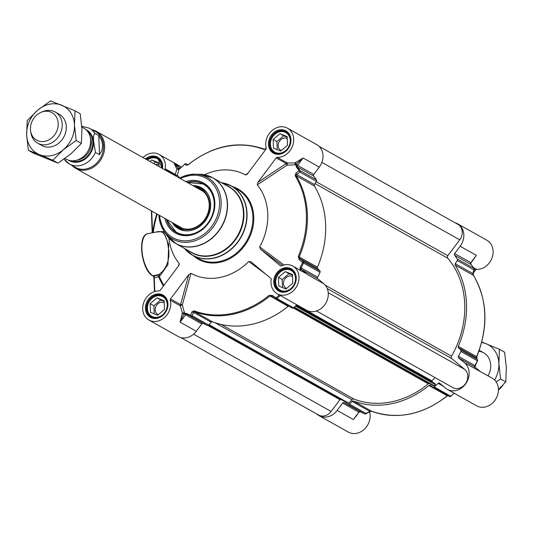 <?xml version="1.0" encoding="UTF-8"?>
<svg xmlns="http://www.w3.org/2000/svg" width="533" height="533" viewBox="0 0 533 533"><rect width="100%" height="100%" fill="white"/><g stroke="black" fill="none" stroke-linecap="round" stroke-linejoin="round"><path stroke-width="0.8" d="M488.048 375.818A17.862 15.031 -60.7 0 0 490.706 365.192A17.862 15.031 -60.7 0 0 478.881 351.28M494.637 379.996A27.13 22.826 -60.7 0 0 498.875 363.519A27.13 22.826 -60.7 0 0 486.063 343.712A27.13 22.826 -60.7 0 0 481.645 342.499M481.779 341.999L499.441 349.322L498.875 363.519L500.58 378.996L496.176 381.875M498.428 389.603L505.777 381.914L506.35 367.723L504.638 352.246L499.441 349.322M500.58 378.996L505.777 381.914M41.781 145.469A17.862 15.031 -60.7 0 0 58.257 143.544A17.862 15.031 -60.7 0 0 66.305 126.687A17.862 15.031 -60.7 0 0 59.283 114.322M39.462 154.617A27.13 22.826 -60.7 0 0 63.367 149.72A27.13 22.826 -60.7 0 0 74.467 125.015A27.13 22.826 -60.7 0 0 61.661 105.208A27.13 22.826 -60.7 0 0 37.75 110.104A27.13 22.826 -60.7 0 0 26.65 134.809A27.13 22.826 -60.7 0 0 39.462 154.617L28.362 150.286L26.65 134.809L27.223 120.611L37.75 110.104L50.562 100.884L75.04 110.817L74.467 125.015L76.179 140.492L63.367 149.72L52.84 160.226L39.462 154.617M28.362 150.286L33.559 153.204L58.037 163.145L70.849 153.917L81.376 143.41L81.949 129.219L80.236 113.742L75.04 110.817M76.179 140.492L81.376 143.41M52.84 160.226L58.037 163.145M341.693 399.823L340.707 399.457A0.66 0.56 -60.7 0 0 339.961 399.677L331.126 411.463A10.92 9.188 119.3 0 1 318.694 415.067L180.78 337.556M346.956 402.781L208.723 325.097L348.129 403.408A0.66 0.56 119.3 0 0 348.835 403.228L351.933 399.677A1.985 1.672 -60.7 0 1 353.905 399.07A86.672 72.934 119.3 0 0 428.279 383.833A1.985 1.672 -60.7 0 1 429.205 383.407M434.681 383.434L435.401 384.666L434.295 385.759A0.66 0.56 119.3 0 1 433.582 385.872L293.923 307.381L433.615 385.892M435.115 377.644L431.863 380.848L432.683 382.301M319 146.302L457.98 224.406A10.92 9.188 119.3 0 1 459.713 239.843L447.833 255.7A1.985 1.672 -60.7 0 0 447.76 258.185A86.672 72.934 119.3 0 1 451.524 356.171A1.985 1.672 -60.7 0 0 451.784 358.582L464.689 369.369A10.92 9.188 119.3 0 1 465.735 383.3A10.92 9.188 119.3 0 1 452.823 387.591L316.509 310.986M64.966 158.501L66.159 159.167A17.862 15.031 -60.7 0 0 82.628 157.222A17.862 15.031 -60.7 0 0 90.657 140.372A17.862 15.031 -60.7 0 0 83.661 128.027L81.835 126.994M98.778 135.595L101.63 140.372L102.729 145.369L102.01 150.246L99.511 154.69L95.46 152.411L93.728 142.098C93.228 137.874 93.561 134.949 94.727 133.323L98.778 135.595L99.511 154.69M64.127 159.101A20.507 17.263 -60.7 0 0 69.303 163.971L75.413 167.402A20.507 17.263 -60.7 0 0 94.314 165.163A20.507 17.263 -60.7 0 0 103.535 145.822A20.507 17.263 -60.7 0 0 95.507 131.644L89.397 128.213L81.782 126.208M72.095 165.543A21.173 17.816 -60.7 0 0 75.626 168.281A21.173 17.816 -60.7 0 0 95.141 165.976A21.173 17.816 -60.7 0 0 104.661 146.002A21.173 17.816 -60.7 0 0 96.373 131.371A21.173 17.816 -60.7 0 0 92.196 129.779M30.634 131.131L30.934 132.964A17.862 15.031 -60.7 0 0 37.716 143.184A17.862 15.031 -60.7 0 0 54.179 141.232A17.862 15.031 -60.7 0 0 62.208 124.389A17.862 15.031 -60.7 0 0 55.219 112.037A17.862 15.031 -60.7 0 0 42.96 111.557L41.241 112.256A15.743 13.252 -60.7 0 0 30.448 129.252A15.743 13.252 -60.7 0 0 30.634 131.131A15.743 13.252 -60.7 0 0 45.785 141.112A15.743 13.252 -60.7 0 0 58.204 123.569A15.743 13.252 -60.7 0 0 41.241 112.256M476.875 356.357A17.862 15.031 119.3 0 1 476.948 357.456A17.862 15.031 119.3 0 1 476.955 358.776M476.129 363.759A17.862 15.031 119.3 0 1 474.863 366.99M502.866 385.166A15.743 13.252 119.3 0 1 498.428 390.003M474.024 269.045A1.326 0.66 -167.5 0 1 474.15 269.431A1.326 0.66 -167.5 0 1 473.784 269.771A2088.587 1125.723 -56 0 1 472.924 273.609L473.424 275.368A88.658 74.607 119.3 0 1 476.549 356.597L476.156 357.663A2088.587 271.057 -138.9 0 1 477.222 359.302L460.719 350.028A1.326 1.113 119.3 0 1 460.878 351.46A93.948 79.057 119.3 0 1 458.44 356.304A1.326 1.113 -60.7 0 0 458.64 357.876L464.623 362.873A15.877 13.365 119.3 0 1 466.142 383.14A15.877 13.365 119.3 0 1 447.354 389.383A15.877 13.365 119.3 0 1 445.641 388.204L439.665 383.207A1.326 1.113 -60.7 0 0 438.173 383.36A93.948 79.057 119.3 0 1 434.268 386.978A1.326 1.113 119.3 0 1 432.903 387.145L430.271 385.372A1.326 1.113 -60.7 0 0 428.952 385.506L447.2 395.759A88.658 74.607 119.3 0 1 371.621 411.243L369.742 411.329A1.326 0.473 59.3 0 1 369.629 411.656A1.326 0.473 59.3 0 1 369.622 411.663M455.049 222.761A15.877 13.365 119.3 0 1 457.614 223.807A15.877 13.365 119.3 0 1 460.139 246.259L454.636 253.615A1.326 1.113 -60.7 0 0 454.562 255.24A93.948 79.057 119.3 0 1 457.327 259.018A1.326 1.113 119.3 0 1 457.281 260.497L473.784 269.771A1.326 1.113 119.3 0 0 473.83 268.292L457.327 259.018M474.177 269.172L475.616 269.978L473.357 272.996M348.249 404.6L364.752 413.875A1.326 1.113 119.3 0 0 366.104 413.481A1.326 0.473 59.4 0 1 365.991 413.815L369.629 411.656L371.674 411.263A1.326 0.706 110.8 0 0 371.674 411.269A1.326 0.706 110.8 0 1 371.621 411.243L353.372 400.983A1.326 1.113 -60.7 0 0 352.06 401.389L369.742 411.329A2088.587 1095.295 -44.3 0 1 366.104 413.481L349.601 404.207A1.326 1.113 119.3 0 1 348.249 404.6A93.948 79.057 119.3 0 1 344.131 402.628A1.326 1.113 -60.7 0 0 342.652 403.075L337.142 410.423A15.877 13.365 119.3 0 1 319.06 415.66A15.877 13.365 119.3 0 1 316.829 414.014M353.372 400.983A88.658 74.607 -60.7 0 0 428.952 385.506M447.953 395.306L447.454 395.633M349.601 404.207L352.06 401.389M364.878 413.914A1.326 0.713 -66.4 0 1 364.785 413.888A1.326 0.713 -66.4 0 1 364.752 413.875A93.948 79.057 119.3 0 1 360.634 411.896L359.522 411.463M460.878 351.46L477.381 360.734A93.948 79.057 119.3 0 1 474.943 365.578L474.51 366.457L474.903 367.024A1.326 0.706 129.9 0 0 474.843 366.984L480.28 371.514M460.719 350.028L458.473 347.729L476.156 357.663A1.326 1.193 -33.1 0 1 476.429 357.969M476.442 358.016L476.549 356.597L458.293 346.343A1.326 1.113 -60.7 0 0 458.473 347.729M458.293 346.343A88.658 74.607 -60.7 0 0 455.175 265.108L473.424 275.368A1.326 0.646 -31.7 0 1 473.551 275.488A1.326 0.646 -31.7 0 1 473.604 275.654M476.609 356.717L476.715 356.724C488.628 327.049 487.568 299.966 473.551 275.488L473.291 273.269A1.326 0.653 12.6 0 0 473.297 273.262A1.326 0.653 12.6 0 1 472.924 273.609L455.249 263.668A1.326 1.113 -60.7 0 0 455.175 265.108M455.249 263.668L457.281 260.497M473.018 260.151L476.342 255.367L470.839 262.716A1.326 1.113 -60.7 0 0 470.552 263.369L471.059 264.515A93.948 79.057 119.3 0 1 473.83 268.292A1.326 0.66 -34.3 0 1 473.95 268.399A1.326 0.66 -34.3 0 1 474.004 268.719M458.64 357.876L474.843 366.984A1.326 1.113 -60.7 0 1 474.51 366.457L474.47 367.357M477.455 360.834L477.381 360.734A1.326 1.113 119.3 0 0 477.222 359.302A1.326 1.193 -33 0 1 477.468 359.568L477.468 359.568A1.326 1.193 -33 0 1 477.475 360.794M358.929 412.089L360.641 411.902A1.326 0.713 117.6 0 0 360.654 411.909A1.326 0.713 117.6 0 0 360.641 411.902L364.785 413.888A1.326 1.326 0 0 0 365.991 413.815L365.991 413.815A1.326 0.473 59.4 0 1 365.725 413.795M450.838 396.292A1.326 1.213 -52.6 0 1 449.839 396.579M475.616 269.978A1.326 1.113 119.3 0 1 476.682 269.418A15.877 13.365 -60.7 0 0 492.126 257.679A15.877 13.365 -60.7 0 0 486.902 240.27L457.614 223.807M460.139 246.259L476.342 255.367L472.191 260.91M447.354 389.383L476.642 405.84A15.877 13.365 -60.7 0 0 496.07 398.544A15.877 13.365 -60.7 0 0 492.206 378.157L464.623 362.873M357.643 413.795L353.346 419.531L357.263 414.647M319.06 415.66L348.349 432.116A15.877 13.365 -60.7 0 0 364.266 429.298A15.877 13.365 -60.7 0 0 369.675 412.242A1.326 1.113 119.3 0 1 369.662 411.636M202.154 190.814A21.5 18.095 119.3 0 1 202.846 191.054M181.973 228.204A21.5 18.095 119.3 0 1 181.407 227.731M197.903 188.429A21.5 18.095 119.3 0 1 200.821 189.688A21.5 18.095 119.3 0 1 207.79 213.526A21.5 18.095 119.3 0 1 186.49 229.137A21.5 18.095 119.3 0 1 179.748 227.178A21.5 18.095 119.3 0 1 177.156 225.339M178.415 226.045A21.5 18.095 -60.7 0 0 180.387 227.518M201.441 190.054A21.5 18.095 -60.7 0 0 199.155 189.135M203.646 184.065A27.789 23.385 -60.7 0 0 194.998 181.566A27.789 23.385 -60.7 0 0 187.263 182.453L203.646 184.065M166.516 219.363A27.789 23.385 -60.7 0 0 176.416 232.515L166.496 219.349M172.139 222.521A23.485 19.768 -60.7 0 0 179.248 229.15A23.485 19.768 -60.7 0 0 185.824 230.876A23.485 19.768 -60.7 0 0 208.909 214.313A23.485 19.768 -60.7 0 0 202.24 188.236A23.485 19.768 -60.7 0 0 194.112 185.637A23.485 19.768 -60.7 0 0 192.879 185.611M175.264 224.28A22.1 18.595 -60.7 0 0 186.383 229.71A22.1 18.595 -60.7 0 0 209.169 210.615A22.1 18.595 -60.7 0 0 196.011 187.363M201.694 190.221A21.7 18.262 -60.7 0 0 200.381 189.821M179.634 226.738A21.7 18.262 -60.7 0 0 180.66 227.651M187.136 182.379A27.789 23.385 119.3 0 1 203.586 184.032A27.789 23.385 119.3 0 1 214.466 203.24A27.789 23.385 119.3 0 1 201.974 229.45A27.789 23.385 119.3 0 1 176.356 232.481A27.789 23.385 119.3 0 1 166.396 219.296M280.631 265.907L280.331 265.734A1.326 1.113 -60.7 0 0 281.424 265.854A15.877 13.365 119.3 0 1 292.777 266.08A15.877 13.365 119.3 0 1 296.648 286.474A15.877 13.365 119.3 0 1 277.22 293.77L306.508 310.226A15.877 13.365 -60.7 0 0 325.297 303.99A15.877 13.365 -60.7 0 0 323.778 283.723L317.795 278.726A1.326 1.113 119.3 0 1 317.595 277.153A93.948 79.057 -60.7 0 0 320.033 272.31A1.326 1.113 -60.7 0 0 319.873 270.877L303.37 261.603A2088.587 271.057 -138.9 0 1 299.952 258.638L299.2 256.933A88.658 74.607 -60.7 0 0 296.075 175.703L296.721 174.584A1.326 0.573 -128.1 0 0 295.848 173.192L295.142 175.763A88.092 74.134 119.3 0 1 298.24 256.48L299.166 259.591A2039.365 411.249 41.3 0 0 302.584 262.562L303.37 261.603A1.326 1.113 -60.7 0 1 303.53 263.036L320.033 272.31M201.807 323.924L196.297 331.273L180.094 322.165L184.092 313.79L182.319 313.397L180.094 322.165L185.604 314.816L201.807 323.924A1.326 1.113 119.3 0 1 203.286 323.471A93.948 79.057 -60.7 0 0 207.41 325.443A1.326 1.113 -60.7 0 0 208.756 325.057L192.253 315.783A2088.587 1095.295 -44.3 0 1 193.539 312.305L194.272 311.578A88.658 74.607 -60.7 0 0 269.858 296.095L271.743 296.288L272.31 295.435L269.085 295.389A88.092 74.134 119.3 0 1 193.985 310.772L191.92 311.898A2039.365 1157.789 139.3 0 0 190.634 315.376A1.326 0.76 20.2 0 0 192.253 315.783A1.326 1.113 -60.7 0 1 190.907 316.176L207.41 325.443M316.435 181.347L314.403 184.518L296.721 174.584A2088.587 1125.723 -56 0 1 299.932 172.072L316.435 181.347A1.326 1.113 -60.7 0 0 316.482 179.868A93.948 79.057 -60.7 0 0 313.717 176.09A1.326 1.113 119.3 0 1 313.79 174.458L319.294 167.109A15.877 13.365 -60.7 0 0 316.769 144.656L287.48 128.2A15.877 13.365 119.3 0 0 271.564 131.018A15.877 13.365 119.3 0 0 266.154 148.074A1.326 1.113 -60.7 0 1 265.887 149.293L247.585 173.718L246.612 174.664L245.427 174.917A56.238 47.324 -60.7 0 0 204.459 174.777M295.202 162.732A1.326 0.473 -114.4 0 1 296.135 164.251L303.09 158.008L295.202 162.732A15.877 13.365 119.3 0 1 294.762 162.918L287.294 162.991A1.326 1.113 -60.7 0 0 286.228 163.544L257.892 182.326L276.194 157.908L286.228 163.544A1.326 0.546 -123.5 0 0 287.094 165.11L295.449 164.857A93.948 79.057 -60.7 0 1 295.662 165.11L296.068 165.363A2.845 2.239 2.1 0 0 296.022 165.536L296.308 166.916A93.388 78.584 119.3 0 1 299.053 170.673A2039.365 1201.708 121.2 0 0 295.848 173.192M280.331 265.734L260.457 249.131L282.41 265.454M250.843 261.696L270.844 278.399A1.326 1.113 -60.7 0 1 271.204 279.492A15.877 13.365 119.3 0 0 277.22 293.77M170.513 298.946L188.815 274.528L180.554 304.59L170.513 298.946A1.326 1.113 -60.7 0 0 170.247 300.166A15.877 13.365 119.3 0 1 164.844 317.228A15.877 13.365 119.3 0 1 148.92 320.047A15.877 13.365 119.3 0 1 143.703 302.637A15.877 13.365 119.3 0 1 159.147 290.898A1.326 1.113 -60.7 0 0 160.213 290.338L178.635 265.747L179.261 264.441L179.121 263.429L178.608 265.787M167.036 171.08L165.556 169.847L175.597 175.49A1.326 1.219 138.1 0 0 177.336 175.19L178.975 169.347L176.876 169.307L175.237 174.398L165.197 168.754A1.326 1.113 -60.7 0 0 165.556 169.847M316.482 179.868L299.979 170.593A93.948 79.057 -60.7 0 0 297.214 166.816L297.301 166.01L296.068 165.363M295.142 175.763A1.326 0.646 148.3 0 1 296.075 175.703L314.33 185.957A1.326 1.113 119.3 0 1 314.403 184.518M314.33 185.957A88.658 74.607 119.3 0 1 317.448 267.186L298.24 256.48M299.166 259.591L299.952 258.638L317.628 268.579A1.326 1.113 119.3 0 1 317.448 267.186M317.628 268.579L319.873 270.877M301.258 269.092L301.098 267.879A93.948 79.057 -60.7 0 0 303.53 263.036L302.584 262.562A93.388 78.584 119.3 0 1 300.166 267.373L299.999 269.132A2.838 2.838 106.1 0 0 300.066 269.345L301.258 269.092A1.326 1.113 119.3 0 0 301.591 269.618L317.795 278.726M275.688 298.793L292.064 307.994A1.326 1.113 -60.7 0 0 293.423 307.827A93.948 79.057 -60.7 0 0 296.768 304.756M269.085 295.389L288.106 306.355A1.326 1.113 119.3 0 1 288.653 306.082M271.743 296.288L275.561 298.72L276.134 297.867A2039.365 73.794 -147.6 0 0 272.31 295.435M288.106 306.355A88.658 74.607 119.3 0 1 212.527 321.832L194.272 311.578A1.326 0.706 -69.2 0 1 193.985 310.772M191.92 311.898A1.326 0.76 -159.8 0 0 193.539 312.305L211.215 322.238A1.326 1.113 119.3 0 1 212.527 321.832M211.215 322.238L208.756 325.057M186.137 314.377L186.783 314.197A93.948 79.057 -60.7 0 0 190.907 316.176A1.326 0.713 -66.4 0 1 190.634 315.376A93.388 78.584 119.3 0 1 186.537 313.417L185.257 313.377A2.838 1.965 -114 0 0 185.118 313.451L186.137 314.377A1.326 1.113 119.3 0 0 185.604 314.816L184.092 313.79A17.203 14.478 -60.7 0 0 184.218 312.878L184.491 312.951A93.948 79.057 -60.7 0 0 184.778 313.104A2.645 2.225 -60.7 0 0 184.118 313.75M185.118 313.451L184.778 313.104M299.932 172.072A1.326 0.573 -128 0 0 299.053 170.673A1.326 0.66 -34.3 0 1 299.979 170.593A1.326 1.113 -60.7 0 1 299.932 172.072M300.066 269.345L299.679 269.698A2.645 2.225 -60.7 0 0 299.972 270.124M178.715 169.534A17.203 14.478 -60.7 0 0 178.515 168.688L173.978 163.011L176.769 168.848A1.326 0.54 165.4 0 0 178.515 168.688L178.548 168.714A2.645 2.225 -60.7 0 0 179.241 169.081A93.948 79.057 -60.7 0 0 178.975 169.347M179.241 169.081L179.554 168.668A2.845 1.106 -48.9 0 0 179.694 168.621L180.947 167.775A93.388 78.584 119.3 0 1 184.824 164.177A2039.365 130.785 28.7 0 0 186.29 165.283L188.376 164.69A88.092 74.134 119.3 0 1 263.475 149.307L265.974 149.16M180.107 168.108A1.326 1.113 119.3 0 1 179.961 168.008L180.214 168.148A1.326 1.113 119.3 0 1 180.107 168.108L180.947 167.775M180.527 168.228L179.554 168.668M187.749 164.91A2088.587 76.745 -147.4 0 1 186.423 163.898A1.326 1.213 127.4 0 0 184.824 164.177L184.991 164.024M187.709 164.924A1.326 1.206 127.4 0 0 186.29 165.283M184.491 312.951L182.326 304.949L190.974 273.329A56.238 47.324 -60.7 0 0 248.751 261.496L266.12 274.455M170.247 300.166L180.287 305.809L182.326 304.949A1.326 0.726 15.3 0 0 180.554 304.59A1.326 1.113 -60.7 0 0 180.287 305.809L182.393 312.898L184.218 312.878M190.974 273.329L188.815 274.528M305.322 273.136L300.212 270.351M250.97 261.796L248.751 261.496M284.009 264.974L259.678 246.919L260.457 249.131M259.678 246.919A56.238 47.324 -60.7 0 0 257.286 184.824L287.094 165.11L287.294 162.991L277.253 157.348A1.326 1.113 -60.7 0 0 276.194 157.908M294.762 162.918L295.449 164.857M287.48 128.2A15.877 13.365 119.3 0 1 292.697 145.609A15.877 13.365 119.3 0 1 277.253 157.348M257.892 182.326L257.286 184.824M179.848 178.002L177.336 175.19A1.326 0.706 23 0 1 175.237 174.398A1.326 1.113 -60.7 0 0 175.597 175.49L176.323 176.303M247.958 173.225L245.427 174.917M142.984 157.568A15.877 13.365 119.3 0 1 159.187 154.477A15.877 13.365 119.3 0 1 165.197 168.754M163.924 285.382A88.291 74.3 119.3 0 1 159.2 276.321A1.326 1.133 53.9 0 0 157.995 275.221L153.617 276.121L152.991 275.768L158.907 274.555A1.326 1.133 -126 0 1 160.113 275.648L167.922 264.635L168.734 244.507L163.265 231.449L155.303 232.168M154.817 291.498L154.284 277.726L158.667 276.827A1.326 0.6 156.5 0 0 159.2 276.321A1623.791 475.196 -5.9 0 1 160.113 275.648M152.405 275.408A0.66 0.56 119.3 0 0 152.991 275.768A21.833 9.527 -101.6 0 1 142.224 253.122A21.833 9.527 -101.6 0 1 147.814 233.701L158.654 231.509L161.659 231.922L163.198 232.921L164.924 235.06L167.289 240.989L168.901 251.15L168.808 256.533L168.062 260.997L166.363 265.774L164.384 269.138L162.205 271.777L158.907 274.555A1589.179 505.85 177.8 0 0 157.995 275.221A1.326 0.58 -101.6 0 1 158.667 276.827A89.131 75.006 -60.7 0 0 163.451 286.014M168.908 238.044A56.238 47.324 -60.7 0 0 179.121 263.429M148.92 320.047L178.215 336.51A15.877 13.365 -60.7 0 0 196.297 331.273M164.93 218.47A28.715 24.165 -60.7 0 0 194.845 233.947A28.715 24.165 -60.7 0 0 214.446 199.062A28.715 24.165 -60.7 0 0 185.677 181.56M277.24 287.36A11.246 9.467 -60.7 0 0 290.931 288.486A11.246 9.467 -60.7 0 0 294.003 273.189A11.246 9.467 -60.7 0 0 280.311 272.063A11.246 9.467 -60.7 0 0 277.24 287.36M285.954 288.959L278.792 286.054L278.453 277.367L285.288 271.59L292.45 274.502L292.784 283.183L285.954 288.959M293.31 271.184A11.913 10.02 -60.7 0 0 291.764 270.071A11.913 10.02 -60.7 0 0 278.592 273.496A11.913 10.02 -60.7 0 0 277.06 287.953A11.913 10.02 -60.7 0 0 280.098 290.831A11.913 10.02 -60.7 0 0 281.857 291.571M292.53 276.487A6.689 5.63 -60.7 0 0 285.195 278.532A6.689 5.63 -60.7 0 0 284.375 286.587A6.689 5.63 -60.7 0 0 286.081 288.206A6.689 5.63 -60.7 0 0 286.567 288.44M292.477 275.095L289.026 273.696L282.197 279.465L282.503 287.56M278.453 277.367L282.197 279.465M285.288 271.59L289.026 273.696M271.53 138.82A11.246 9.467 -60.7 0 0 275.721 152.631A11.246 9.467 -60.7 0 0 289.113 145.962A11.246 9.467 -60.7 0 0 284.928 132.151A11.246 9.467 -60.7 0 0 271.53 138.82M273.496 148.167L273.156 139.479L279.992 133.71L287.154 136.615L287.487 145.302L280.658 151.072L273.496 148.167M288.013 133.297A11.913 10.02 -60.7 0 0 286.468 132.184A11.913 10.02 -60.7 0 0 271.33 138.787A11.913 10.02 -60.7 0 0 274.801 152.951A11.913 10.02 -60.7 0 0 276.56 153.691M287.234 138.607A6.689 5.63 -60.7 0 0 278.839 142.371A6.689 5.63 -60.7 0 0 280.784 150.319A6.689 5.63 -60.7 0 0 281.271 150.559M287.18 137.208L283.729 135.808L276.9 141.585L277.207 149.673M279.992 133.71L283.729 135.808M273.156 139.479L276.9 141.585M161.899 168.195A11.246 9.467 -60.7 0 0 160.413 161.586A11.246 9.467 -60.7 0 0 147.301 159.993M149.933 161.472L151.698 159.987L158.861 162.891L159.001 166.569M159.72 159.58A11.913 10.02 -60.7 0 0 158.174 158.461A11.913 10.02 -60.7 0 0 147.068 159.86M158.934 164.884A6.689 5.63 -60.7 0 0 155.303 164.49M158.881 163.484L155.436 162.085L153.677 163.571M151.698 159.987L155.436 162.085M148.947 313.637A11.246 9.467 -60.7 0 0 162.638 314.763A11.246 9.467 -60.7 0 0 165.71 299.466A11.246 9.467 -60.7 0 0 152.012 298.34A11.246 9.467 -60.7 0 0 148.947 313.637M157.661 315.236L150.493 312.331L150.159 303.643L156.995 297.867L164.157 300.779L164.49 309.46L157.661 315.236M165.017 297.461A11.913 10.02 -60.7 0 0 163.471 296.348A11.913 10.02 -60.7 0 0 150.299 299.779A11.913 10.02 -60.7 0 0 148.767 314.23A11.913 10.02 -60.7 0 0 151.805 317.108A11.913 10.02 -60.7 0 0 153.557 317.855M164.231 302.771A6.689 5.63 -60.7 0 0 156.902 304.809A6.689 5.63 -60.7 0 0 156.082 312.871A6.689 5.63 -60.7 0 0 157.788 314.483A6.689 5.63 -60.7 0 0 158.274 314.723M164.177 301.372L160.733 299.972L153.904 305.749L154.21 313.837M150.159 303.643L153.904 305.749M156.995 297.867L160.733 299.972M193.592 334.171L331.126 411.463M207.983 325.51L339.961 399.677M208.603 325.217L340.707 399.457M208.616 325.203L341.453 399.857M208.743 325.077L348.129 403.408M209.083 324.69L348.835 403.228M214.972 322.705L351.933 399.677M221.055 324.41L353.905 399.07M293.257 307.954L428.279 383.833M294.276 307.068L434.295 385.759M295.435 306.009L435.401 384.666M295.688 305.769L435.441 384.306M295.988 305.496L434.808 383.507M296.395 305.109L431.817 381.208M296.648 304.863L431.863 380.848M328.228 292.677L464.689 369.369M327.269 288.606L451.784 358.582M325.257 285.208L451.524 356.171M315.003 183.579L447.76 258.185M316.189 181.726L447.833 255.7M321.879 162.378L459.713 239.843M90.17 136.901A15.743 13.252 119.3 0 1 91.363 142.198A15.743 13.252 119.3 0 1 77.125 160.113M71.509 160.779A16.803 14.144 -60.7 0 0 92.795 142.284A16.803 14.144 -60.7 0 0 87.818 131.758M85.88 129.606A17.602 14.811 119.3 0 1 93.495 142.144A17.602 14.811 119.3 0 1 85.207 159.021A17.602 14.811 119.3 0 1 68.657 160.24M64.053 159.154L69.303 163.971A20.507 17.263 -60.7 0 0 95.46 152.411M94.727 133.323A20.507 17.263 -60.7 0 0 89.397 128.213M454.109 393.181A93.948 79.057 119.3 0 1 450.765 396.252L434.268 386.978M438.173 383.36L443.309 386.252M454.562 255.24L471.059 264.515A1.326 0.673 141.9 0 1 471.172 264.601L473.95 268.399A1.326 1.326 0 0 1 474.15 269.431L473.291 273.269M360.634 411.896L344.131 402.628M433.036 387.218L449.406 396.419A1.326 1.113 119.3 0 0 449.472 396.459A1.326 1.326 0 0 0 450.998 396.299L451.005 396.139M454.289 393.274L450.765 396.252A1.326 1.113 119.3 0 1 449.472 396.459L432.969 387.185M342.652 403.075L358.856 412.182L353.346 419.531L337.142 410.423M359.389 411.736A1.326 1.113 -60.7 0 0 358.856 412.182L355.778 416.626M474.716 366.917L475.123 365.691L458.44 356.304M470.905 262.622L454.636 253.615M474.95 367.07A1.326 0.706 129.9 0 0 474.903 367.024L480.446 371.661M476.402 357.929L477.468 359.568A1.326 1.326 0 0 1 477.555 360.854L475.036 365.651M471.232 264.734A1.326 0.673 141.9 0 0 471.172 264.601L470.746 263.389L471.039 262.796L474.31 258.425M448.206 395.373L447.434 395.806C422.782 414.901 397.531 420.057 371.674 411.269A1.326 0.706 110.8 0 0 371.728 411.283M476.682 269.418L473.364 267.553M369.142 411.942L369.675 412.242M176.889 225.192A21.567 18.149 -60.7 0 0 186.477 229.203A21.567 18.149 -60.7 0 0 208.463 211.581A21.567 18.149 -60.7 0 0 197.63 188.276M166.696 219.463A27.523 23.159 -60.7 0 0 185.118 234.76A27.523 23.159 -60.7 0 0 213.76 209.696A27.523 23.159 -60.7 0 0 194.825 181.753A27.523 23.159 -60.7 0 0 187.443 182.553M202.98 188.735A23.392 19.688 -60.7 0 0 195.658 186.61A23.392 19.688 -60.7 0 0 194.605 186.577M173.858 223.487A23.392 19.688 -60.7 0 0 180.061 229.523M207.237 193.106A22.739 19.135 -60.7 0 0 195.844 187.27M175.104 224.186A22.739 19.135 -60.7 0 0 186.004 230.882M317.595 277.153L300.166 267.373M203.286 323.471L186.783 314.197A1.326 0.713 117.6 0 1 186.537 313.417M147.814 233.701C136.948 234.92 141.618 270.537 152.645 275.721L153.264 276.067A0.66 0.56 119.3 0 0 153.617 276.121A1.326 0.58 78.4 0 1 154.284 277.726L153.937 277.926L154.537 291.584M153.484 276.134A1.985 0.866 -101.6 0 1 154.004 277.826M143.67 237.651A21.173 9.241 78.4 0 0 142.558 257.059A21.173 9.241 78.4 0 0 151.212 274.468M151.432 210.888L152.278 232.781M181.08 167.642L184.831 164.017A1.326 1.326 0 0 1 186.357 163.858A1.326 1.113 -60.7 0 1 186.423 163.898L186.357 163.858A1.326 1.113 -60.7 0 0 185.99 163.738M178.548 168.714A1.326 0.706 -50.1 0 1 179.961 168.008L173.978 163.011L181.4 167.182M313.79 174.458L297.587 165.357L303.09 158.008L319.294 167.109M297.301 166.01A1.326 1.113 119.3 0 1 297.587 165.357L296.101 164.284A2.645 2.225 -60.7 0 0 295.662 165.11M296.308 166.916A1.326 0.673 141.9 0 1 297.214 166.816L313.717 176.09M323.778 283.723L307.574 274.615L301.591 269.618A1.326 0.706 129.9 0 0 300.219 270.264M293.423 307.827L276.92 298.553A93.948 79.057 -60.7 0 0 280.265 295.482M271.75 296.288A2088.587 76.745 32.6 0 0 275.561 298.72A1.326 1.113 -60.7 0 0 276.92 298.553L276.134 297.867A93.388 78.584 119.3 0 0 279.312 294.949M264.208 149.073A1.326 0.706 110.8 0 0 264.155 149.053L264.155 149.053A1.326 0.706 110.8 0 0 263.475 149.307M182.393 312.898A15.877 13.365 119.3 0 1 182.319 313.397M295.322 164.59A17.203 14.478 -60.7 0 0 296.135 164.251L296.101 164.284M176.769 168.848A15.877 13.365 119.3 0 1 176.876 169.307M162.518 168.541A12.772 10.747 -60.7 0 0 157.661 157.188A12.772 10.747 -60.7 0 0 145.436 158.947M146.282 159.42A12.106 10.187 119.3 0 1 157.648 157.941A12.106 10.187 119.3 0 1 162.392 166.309A12.106 10.187 119.3 0 1 162.292 168.415M156.782 213.893A89.131 75.006 -60.7 0 0 152.691 232.701M152.558 232.728L151.725 211.048M154.463 291.611L153.937 277.926L153.264 276.067A0.66 0.56 119.3 0 1 153.044 275.801M145.449 308.507A12.772 10.747 -60.7 0 0 162.732 315.529A12.772 10.747 -60.7 0 0 161.925 294.576A12.772 10.747 -60.7 0 0 145.449 308.507M146.342 308.567A12.106 10.187 119.3 0 1 151.785 297.147A12.106 10.187 119.3 0 1 162.945 295.822A12.106 10.187 119.3 0 1 167.688 304.196A12.106 10.187 119.3 0 1 162.245 315.609A12.106 10.187 119.3 0 1 151.086 316.935A12.106 10.187 119.3 0 1 146.342 308.567M273.742 282.23A12.772 10.747 -60.7 0 0 291.025 289.246A12.772 10.747 -60.7 0 0 290.225 268.299A12.772 10.747 -60.7 0 0 273.742 282.23M274.635 282.283A12.106 10.187 119.3 0 1 280.078 270.871A12.106 10.187 119.3 0 1 291.238 269.545A12.106 10.187 119.3 0 1 295.982 277.913A12.106 10.187 119.3 0 1 290.538 289.332A12.106 10.187 119.3 0 1 279.379 290.658A12.106 10.187 119.3 0 1 274.635 282.283M268.445 144.343A12.772 10.747 -60.7 0 0 285.728 151.365A12.772 10.747 -60.7 0 0 284.928 130.412A12.772 10.747 -60.7 0 0 268.445 144.343M269.338 144.403A12.106 10.187 119.3 0 1 274.781 132.983A12.106 10.187 119.3 0 1 285.941 131.658A12.106 10.187 119.3 0 1 290.685 140.032A12.106 10.187 119.3 0 1 285.242 151.452A12.106 10.187 119.3 0 1 274.082 152.771A12.106 10.187 119.3 0 1 269.338 144.403M193.412 255.727A40.361 33.965 -60.7 0 0 232.748 256.933A40.361 33.965 -60.7 0 0 253.775 216.838A40.361 33.965 -60.7 0 0 232.308 186.517M221.402 182.666L231.502 186.057L237.338 189.342A39.695 33.406 119.3 0 1 252.882 216.778A39.695 33.406 119.3 0 1 235.033 254.221A39.695 33.406 119.3 0 1 198.443 258.552L192.606 255.274A39.695 33.406 -60.7 0 0 229.197 250.943A39.695 33.406 -60.7 0 0 247.046 213.5A39.695 33.406 -60.7 0 0 231.502 186.057A39.695 33.406 -60.7 0 0 221.435 182.679M153.284 232.575A88.291 74.3 119.3 0 1 157.268 214.166M184.485 248.431A39.695 33.406 -60.7 0 0 192.606 255.274L184.451 248.418M221.488 182.712A39.609 33.332 119.3 0 1 246.806 213.427A39.609 33.332 119.3 0 1 224.087 254.041A39.609 33.332 119.3 0 1 184.538 248.465M180.341 178.562A34.052 28.655 119.3 0 1 219.549 201.867A34.052 28.655 119.3 0 1 191.387 240.136A34.052 28.655 119.3 0 1 159.6 215.472M158.874 215.072A35.331 29.728 -60.7 0 0 163.451 230.183A35.331 29.728 -60.7 0 0 199.095 239.044A35.331 29.728 -60.7 0 0 221.135 201.894A35.331 29.728 -60.7 0 0 194.905 174.204A35.331 29.728 -60.7 0 0 179.621 178.155M179.588 178.135L194.905 174.204L199.342 174.258A37.67 31.7 119.3 0 1 227.305 203.779A37.67 31.7 119.3 0 1 203.813 243.394A37.67 31.7 119.3 0 1 165.803 233.94L163.451 230.183L158.847 215.052M170.447 239.597A37.71 31.733 -60.7 0 0 175.79 243.548A37.71 31.733 -60.7 0 0 210.555 239.43A37.71 31.733 -60.7 0 0 227.511 203.866A37.71 31.733 -60.7 0 0 212.747 177.795A37.71 31.733 -60.7 0 0 206.591 175.284M189.335 251.156A37.89 31.887 -60.7 0 0 225.432 249.737A37.89 31.887 -60.7 0 0 243.894 212.953A37.89 31.887 -60.7 0 0 226.285 185.404M199.342 174.258L212.747 177.795L228.657 186.737A37.71 31.733 119.3 0 1 243.421 212.807A37.71 31.733 119.3 0 1 226.472 248.378A37.71 31.733 119.3 0 1 191.707 252.495L175.79 243.548L165.803 233.94M295.995 305.482L434.748 383.46M203.413 191.527L96.373 131.371M182.666 228.437L75.626 168.281M59.343 114.355L55.219 112.037M41.834 145.502L37.716 143.184M479.227 350.321L483.744 352.859M275.561 298.72A1.326 1.326 0 0 0 275.621 298.76L292.124 308.034M187.889 165.017L188.396 164.51C213.047 145.416 238.298 140.266 264.155 149.053L266.2 148.66M305.382 273.169L292.777 266.08M181.54 167.042L159.187 154.477M157.648 157.941L162.212 168.368M152.205 232.801L151.359 210.841M162.945 295.822C172.512 300.172 166.476 322.452 151.086 316.935M291.238 269.545C300.805 273.895 294.769 296.175 279.379 290.658M285.941 131.658C295.509 136.008 289.472 158.288 274.082 152.771M177.249 168.954L176.716 168.655M292.73 270.611L291.764 270.071M281.058 291.371L280.098 290.831M287.427 132.724L286.468 132.184M275.761 153.491L274.801 152.951M159.134 159.001L158.174 158.461M164.431 296.888L163.471 296.348M152.764 317.648L151.805 317.108"/></g></svg>
